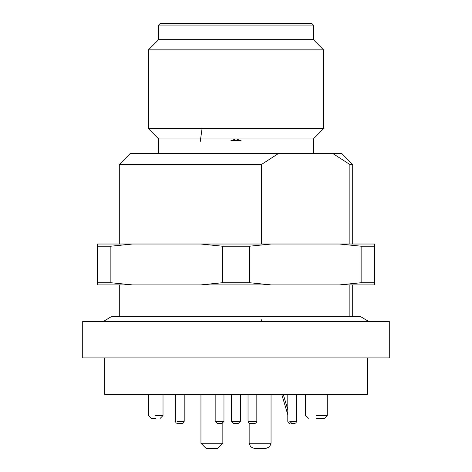 <?xml version="1.0" encoding="UTF-8"?>
<svg xmlns="http://www.w3.org/2000/svg" width="472" height="472" viewBox="0 0 472 472"><rect width="100%" height="100%" fill="white"/><g stroke="black" fill="none" stroke-linecap="round" stroke-linejoin="round"><path stroke-width="0.71" d="M163.377 23.6L169.212 23.6M302.788 23.6L308.623 23.6M316.287 418.475L324.317 418.475L316.287 418.475M316.287 415.555L327.238 415.555L316.287 415.555M155.713 418.475L151.329 418.475L155.713 418.475M155.713 415.555L163.011 415.555L155.713 415.555M236 140.278L239.204 138.921L236 140.278L232.796 138.921L236 140.278M241.074 140.385L230.926 140.385M250.243 423.585L254.614 423.585L250.243 423.585M238.189 423.585L240.378 421.396L240.378 394.385L240.378 421.396L231.622 421.396L233.811 423.585L238.189 423.585L233.811 423.585L238.189 423.585L233.811 423.585L238.189 423.585L233.811 423.585L231.622 421.396L231.622 394.385L231.622 421.396L233.811 423.585L231.622 421.396L240.378 421.396L238.189 423.585L233.811 423.585M215.197 421.396L217.385 423.585L221.769 423.585L217.385 423.585L221.769 423.585L217.385 423.585L215.197 421.396L215.197 394.385L215.197 421.396L223.958 421.396L221.769 423.585L223.958 421.396L223.958 394.385L223.958 421.396L215.197 421.396M200.966 443.291L206.075 448.4L217.751 448.4L206.075 448.4L200.966 443.291L200.966 394.385L200.966 443.291L222.861 443.291L217.751 448.4L222.861 443.291L222.861 423.29L222.861 443.291L200.966 443.291M259.358 448.4L265.925 448.4L254.249 448.4L250.608 446.878L249.139 443.291L271.034 443.291L271.034 394.385L271.034 443.291L269.565 446.878L265.925 448.4L259.358 448.4M104.619 357.894L104.619 394.385L367.381 394.385L104.619 394.385L104.619 357.894M367.381 357.894L367.381 394.385L367.381 357.894M236 23.6L311.909 23.6L313.367 25.057L158.633 25.057L313.367 25.057L313.367 39.66L323.586 49.879L148.415 49.879L158.633 39.66L313.367 39.66L323.586 49.879L148.415 49.879L148.415 128.703L323.586 128.703L323.586 49.879L323.586 128.703L313.367 138.921L323.586 128.703L148.415 128.703L148.415 49.879L158.633 39.66L313.367 39.66L313.367 25.057L311.909 23.6L160.091 23.6L236 23.6M341.763 153.524L352.708 164.468L352.708 244.03L352.708 164.468L349.899 164.468L332.843 153.524L278.51 153.524L261.447 164.468L261.447 244.03L261.447 164.468L119.292 164.468L119.292 244.03L119.292 164.468L261.447 164.468L278.51 153.524L130.237 153.524L341.763 153.524L352.708 164.468L349.899 164.468L332.843 153.524L341.763 153.524M236 138.921L313.367 138.921L158.633 138.921L148.415 128.703L158.633 138.921L236 138.921M352.708 284.905L352.708 316.287L352.708 284.905M389.276 321.397L82.724 321.397L82.724 357.894L389.276 357.894L82.724 357.894L82.724 321.397L389.276 321.397L389.276 357.894L389.276 321.397M165.2 23.6L306.8 23.6L165.2 23.6M261.447 319.804L261.447 321.397M349.899 316.287L349.899 284.905L349.899 316.287M349.899 244.03L349.899 164.468L349.899 244.03M236 284.905L200.736 284.905L222.454 282.716L236 282.716L222.454 282.716L222.454 246.219L200.736 244.03L97.32 244.03L97.32 284.905L97.32 282.716L110.867 282.716L110.867 246.219L97.32 246.219L97.32 282.716L110.867 282.716L132.585 284.905L200.736 284.905L222.454 282.716L222.454 246.219L200.736 244.03L374.679 244.03L374.679 246.219L361.133 246.219L361.133 282.716L339.415 284.905L361.133 282.716L374.679 282.716L374.679 246.219L361.133 246.219L339.415 244.03L374.679 244.03L374.679 284.905L97.32 284.905L132.585 284.905L110.867 282.716L110.867 246.219L97.32 246.219L97.32 244.03L132.585 244.03L110.867 246.219L132.585 244.03L271.264 244.03L249.546 246.219L222.454 246.219L249.546 246.219L249.546 282.716L271.264 284.905L374.679 284.905L374.679 282.716L361.133 282.716L361.133 246.219L339.415 244.03L271.264 244.03L249.546 246.219L249.546 282.716L236 282.716L249.546 282.716L271.264 284.905L236 284.905M178.599 423.585L181.985 423.585L178.599 423.585M291.006 423.585L294.392 423.585L291.006 423.585M260.815 448.4L265.925 448.4L269.565 446.878L271.034 443.291L249.139 443.291L249.139 423.29L249.139 443.291L250.608 446.878L254.249 448.4M256.786 421.396L256.172 422.93L254.614 423.585L256.172 422.93L256.803 421.396L256.803 394.385L256.803 421.396L248.042 421.396L256.786 421.396M248.06 421.396L248.042 394.385L248.042 421.396L248.673 422.93L250.231 423.585L248.673 422.93L248.06 421.396M177.401 421.396L184.174 421.396L183.549 422.93L181.985 423.585L183.549 422.93L184.174 421.396L184.174 394.385L184.174 421.396L177.401 421.396M289.808 421.396L296.581 421.396L295.95 422.93L294.392 423.585L295.95 422.93L296.581 421.396L296.581 394.385L296.581 421.396L289.808 421.396M324.317 418.475L327.238 415.555L327.238 394.385M160.091 418.475L163.011 415.555L163.011 394.385M151.329 418.475L148.415 415.555L148.415 394.385M308.257 418.475L305.343 415.555L305.343 394.385M200.234 141.547L202.158 128.113L200.234 141.547M283.235 394.385L287.82 409.708L283.235 394.385M291.979 423.585L289.832 421.396L291.979 423.585M287.82 414.699L281.731 394.385L287.82 414.699M158.633 153.524L158.633 138.921L158.633 153.524M119.292 284.905L119.292 316.287L119.292 284.905M130.237 153.524L119.292 164.468L130.237 153.524M158.633 39.66L158.633 25.057L160.091 23.6L158.633 25.057L158.633 39.66M313.367 153.524L313.367 138.921L313.367 153.524M368.502 321.397L360.083 316.287L111.917 316.287L103.498 321.397L111.917 316.287L360.083 316.287L368.502 321.397M175.419 421.396L175.419 394.385L175.419 421.396L176.05 422.93L177.608 423.585L176.05 422.93L175.419 421.396M287.82 421.396L287.82 394.385L287.82 421.396L288.451 422.93L290.014 423.585L288.451 422.93L287.82 421.396"/></g></svg>

